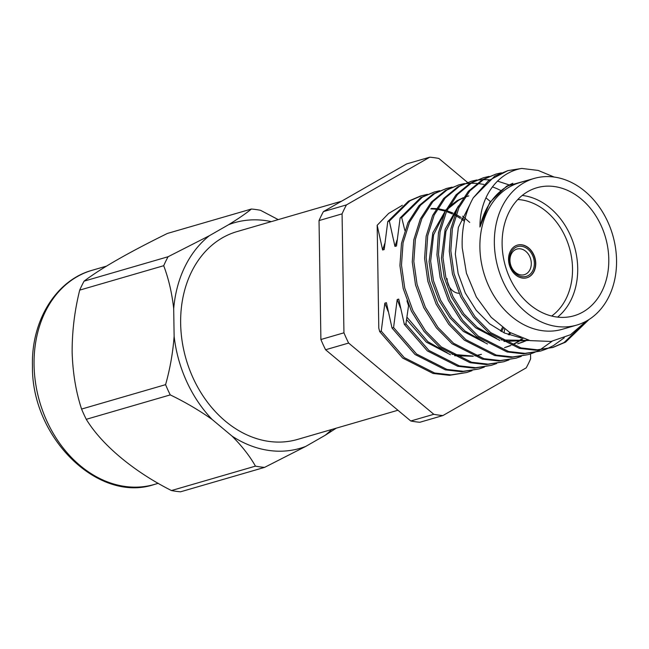 <?xml version="1.0" encoding="UTF-8"?>
<svg xmlns="http://www.w3.org/2000/svg" width="649" height="649" viewBox="0 0 649 649"><rect width="100%" height="100%" fill="white"/><g stroke="black" fill="none" stroke-linecap="round" stroke-linejoin="round"><path stroke-width="0.97" d="M522.234 195.438A66.652 52.066 -106.2 0 1 577.707 268.24A66.652 52.066 -106.2 0 1 557.588 317.118M502.115 244.316A66.652 52.066 -106.2 0 1 536.853 187.756A66.652 52.066 -106.2 0 1 608.786 259.211A66.652 52.066 -106.2 0 1 574.049 315.771A66.652 52.066 -106.2 0 1 502.115 244.316M517.813 199.519A62.953 49.178 -106.2 0 1 572.523 268.475A62.953 49.178 -106.2 0 1 551.674 316.039M517.294 245.152A16.996 13.28 -106.2 0 1 535.53 263.405A16.996 13.28 -106.2 0 1 526.785 277.796M508.548 259.543A16.996 13.28 -106.2 0 1 517.407 245.119A16.996 13.28 -106.2 0 1 535.75 263.34A16.996 13.28 -106.2 0 1 526.899 277.764A16.996 13.28 -106.2 0 1 508.548 259.543M509.514 259.77A15.511 12.12 -106.2 0 1 521.691 246.328A15.511 12.12 -106.2 0 1 534.346 263.234A15.511 12.12 -106.2 0 1 522.169 276.677A15.511 12.12 -106.2 0 1 509.514 259.77M509.96 260.395A13.329 10.416 -106.2 0 1 516.904 249.078A13.329 10.416 -106.2 0 1 531.296 263.372A13.329 10.416 -106.2 0 1 524.343 274.681A13.329 10.416 -106.2 0 1 509.96 260.395M86.268 419.311L170.265 394.9C185.257 402.145 199.243 410.363 212.223 419.538L232.034 436.104C242.02 446.139 249.824 456.15 255.455 466.136A131.52 102.745 -106.2 0 0 264.524 467.402L180.527 491.812A131.52 102.745 -106.2 0 1 171.458 490.547C133.783 471.531 101.885 444.971 86.268 419.311A131.52 102.745 -106.2 0 1 81.579 409.065C75.901 391.801 72.761 372.802 72.136 352.066C72.096 331.209 74.619 310.563 79.705 290.119A131.52 102.745 -106.2 0 1 84.094 281.147C100.619 268.54 128.397 252.639 167.418 233.437L251.414 209.027A131.52 102.745 -106.2 0 1 260.492 210.292L278.234 219.613M397.926 410.249L297.461 439.446A108.229 84.548 -106.2 0 1 180.649 323.421A108.229 84.548 -106.2 0 1 237.055 231.579L341.544 201.214M79.705 290.119L163.702 265.709C168.626 278.729 171.953 293.04 173.697 308.656L174.127 336.312C172.885 352.788 170.03 368.9 165.576 384.654L81.579 409.065M212.223 419.538A117.485 91.777 -106.2 0 1 174.127 336.312M264.524 467.402L305.776 446.398A117.485 91.777 -106.2 0 1 232.034 436.104M305.776 446.398L325.149 435.301L336.287 428.162M331.728 429.484A117.485 91.777 -106.2 0 1 325.149 435.301M616.55 260.29A76.355 59.643 -106.2 0 1 576.758 325.084A76.355 59.643 -106.2 0 1 494.351 243.229A76.355 59.643 -106.2 0 1 534.143 178.443A76.355 59.643 -106.2 0 1 616.55 260.29M576.758 325.084L562.302 329.286A76.355 59.643 -106.2 0 1 479.895 247.431A76.355 59.643 -106.2 0 1 519.687 182.645L534.143 178.443M586.599 320.955L570.455 334.738L551.042 341.455L530.095 340.611L509.522 332.288L491.131 317.272L476.35 297.007L466.444 273.221L462.242 247.95C461.455 229.065 465.138 212.353 473.283 197.807L494.806 176.074L507.883 170.622M589.041 319.495L565.604 342.12L552.997 347.434L537.323 349.787L520.944 347.913L490.579 332.531L474.995 316.704L462.331 296.447L454.065 273.667L450.82 250.774L452.377 228.553L458.867 207.834L469.868 190.879L484.04 179.205L495.95 174.094L501.409 172.821M586.956 320.752L564.038 342.575L552.218 347.653M553.005 347.434L535.758 350.241L519.378 348.367L489.013 332.986L473.429 317.158L460.766 296.901L452.507 274.121L449.262 251.228L450.82 229.008L457.31 208.288L468.302 191.333L482.475 179.659L495.941 174.094M564.273 337.788L553.273 345.706L546.734 348.886M545.979 349.194L540.666 351.02L524.992 353.364L508.613 351.498L478.248 336.117L462.664 320.29L449.992 300.033L441.734 277.245L438.489 254.359L440.046 232.139L446.536 211.412L457.537 194.457L471.709 182.791L483.61 177.68L489.078 176.406M540.674 351.02L523.427 353.819L507.047 351.953L476.682 336.571L461.098 320.744L448.435 300.487L440.168 277.699L436.931 254.814L438.489 232.593L444.979 211.866L455.971 194.911L470.144 183.245L483.61 177.68M552.023 341.309L540.268 349.665M539.538 350.054L534.403 352.472M533.648 352.78L528.335 354.605L512.653 356.95L496.282 355.084L465.909 339.695L450.333 323.875L437.661 303.61L429.403 280.83L426.158 257.945L427.715 235.725L434.205 214.997L445.198 198.042L459.37 186.377L471.279 181.266L476.739 179.984M528.335 354.605L511.096 357.404L494.716 355.538L464.351 340.149L448.767 324.33L436.096 304.065L427.837 281.285L424.592 258.399L426.15 236.179L432.64 215.452L443.64 198.497L457.813 186.831L471.279 181.266M521.309 356.366L516.004 358.183L500.322 360.536L483.943 358.67L453.578 343.28L437.994 327.453L425.33 307.196L417.072 284.416L413.827 261.523L415.384 239.303L421.874 218.583L432.867 201.628L447.039 189.954L458.948 184.843L464.408 183.57M516.004 358.183L498.756 360.99L482.385 359.124L452.012 343.735L436.436 327.907L423.765 307.65L415.506 284.87L412.261 261.977L413.819 239.757L420.309 219.037L431.309 202.082L445.474 190.408L458.94 184.851M508.978 359.944L503.665 361.769L487.991 364.121L471.612 362.247L441.247 346.866L425.663 331.039L412.999 310.782L404.733 288.002L401.488 265.108L403.045 242.888L409.535 222.169L420.536 205.214L434.708 193.54L446.617 188.429L452.077 187.155M503.665 361.769L486.426 364.576L470.046 362.702L439.681 347.32L424.097 331.493L411.434 311.236L403.175 288.456L399.93 265.563L401.488 243.343L407.978 222.623L418.97 205.668L433.143 193.994L446.609 188.429M473.283 197.807L488.519 180.641L507.883 170.63L521.764 168.432L538.167 170.427L554.124 177.039M470.501 181.501L475.985 180.308M476.796 180.179L482.475 179.659M483.318 179.635L489.2 179.814M497.459 181.103L508.021 184.527M508.199 184.608L509.011 184.957M458.162 185.079L463.654 183.886M464.465 183.764L470.144 183.245M470.979 183.213L476.861 183.391M477.737 183.472L483.838 184.405M492.38 186.823L496.68 188.543M497.045 188.705L500.582 190.4M445.831 188.664L451.323 187.472M484.316 367.115L479.003 368.94L463.329 371.285L446.95 369.419L416.577 354.038L393.578 327.55L392.02 328.005L415.019 354.492L445.384 369.873L461.764 371.739L479.003 368.94M496.647 363.529L491.342 365.355L475.66 367.707L459.281 365.833L428.916 350.452L405.917 323.965L404.351 324.419L427.35 350.906L457.715 366.287L474.094 368.161L491.342 365.355M400.117 217.959L401.682 217.504L422.377 197.126L434.278 192.015L420.812 197.58L400.117 217.959L396.507 245.971L394.965 246.425L389.343 221.09L387.786 221.544L408.481 201.166L420.382 196.055L427.407 194.327M389.343 221.09L410.038 200.711L421.947 195.6M434.278 192.015L439.746 190.741M387.786 221.544L384.176 249.557L382.634 250.011L384.727 243.61M431.496 208.426L436.258 208.613M437.475 208.735L438.294 208.84M439.162 208.962L445.401 210.308M446.853 210.738L452.872 213.01M453.829 213.448L454.933 213.967M456.117 214.568L460.79 217.245M461.82 217.902L464.716 219.906M388.045 311.317L384.857 303.124L386.398 302.677L392.02 328.005M503.405 328.207L501.547 331.59M382.634 250.011L377.174 225.292L378.789 328.143L379.689 331.59L402.68 358.07L433.053 373.459L449.433 375.325L466.672 372.518L450.99 374.871L434.619 373.005L404.246 357.615L381.247 331.136L384.857 303.124M400.376 307.731L397.188 299.538L398.729 299.092L404.351 324.419M510.674 332.961L509.205 334.949M481.444 354.346L474.881 355.79M472.845 356.058L452.069 354.313M447.177 352.732L427.894 341.699L406.996 317.215M394.965 246.425L397.058 240.025M430.79 208.873L435.917 209.181M437.126 209.335L437.621 209.408M438.497 209.546L444.768 211.022M446.471 211.566L452.288 213.894M453.262 214.357L454.56 215.006M455.744 215.63L460.279 218.348M461.317 219.046L464.408 221.277M509.806 332.45L508.264 334.6M479.903 354.792L475.214 355.92M473.316 356.244L454.649 355.741M450.463 354.743L426.352 342.145L406.631 319.608M502.448 327.494L500.557 331.071M404.838 230.436L401.682 217.504M469.706 222.412L462.632 216.182M402.356 205.287L388.646 213.424L377.174 225.292M393.578 327.55L397.188 299.538M471.977 370.701L466.672 372.518M504.687 329.132L504.07 332.823M410.776 420.99A131.52 102.745 -106.2 0 0 419.854 422.264L442.894 415.563A131.52 102.745 -106.2 0 1 433.816 414.297L410.776 420.99L325.587 349.754A131.52 102.745 -106.2 0 1 320.898 339.516L319.032 220.571A131.52 102.745 -106.2 0 1 323.421 211.598L406.736 163.889L429.784 157.188A131.52 102.745 -106.2 0 1 438.854 158.453L467.507 182.41M530.525 353.916L530.606 358.881A131.52 102.745 -106.2 0 1 526.217 367.853L442.894 415.563M319.032 220.571L342.072 213.87A131.52 102.745 -106.2 0 1 346.461 204.897L323.421 211.598M170.265 394.9A131.52 102.745 -106.2 0 1 165.576 384.654M251.414 209.027C246.036 213.432 238.467 218.632 228.716 224.635A117.485 91.777 -106.2 0 1 271.323 221.625M255.455 466.136L171.458 490.547M163.702 265.709A131.52 102.745 -106.2 0 1 168.091 256.736L84.094 281.147M521.764 168.432C498.521 172.358 479.757 195.625 479.952 227.012C484.503 207.867 493.97 194.092 508.37 185.679L533.113 178.743M381.247 331.136L379.689 331.59M346.461 204.897L429.784 157.188M433.816 414.297L348.627 343.061A131.52 102.745 -106.2 0 1 343.946 332.815L342.072 213.87M467.588 182.483L468.245 183.034M485.931 197.823L490.36 201.523M325.587 349.754L348.627 343.061M343.946 332.815L320.898 339.516M228.716 224.635L209.335 235.733L168.091 256.736M173.697 308.656A117.485 91.777 -106.2 0 1 209.335 235.733M521.115 337.926L504.541 333.042L489.557 323.778L476.179 310.287L465.284 293.007L458.153 273.578L455.314 254.059L458.372 227.361L469.689 204.946M529.268 340.425L501.401 339.979M496.509 338.397L477.226 327.356L463.848 313.865L452.953 296.593L445.822 277.164L442.983 257.645L445.944 231.279L456.977 209.019M527.507 339.987L524.489 341.415M523.743 341.731L518.437 343.597M484.178 341.982L464.887 330.941L451.517 317.45L440.622 300.179L433.491 280.749L430.644 261.223L433.605 234.865L444.638 212.596M447.688 209.043L458.705 200.208L463.167 197.929M464.927 197.191L468.821 195.86M522.851 338.737L517.967 342.023M517.253 342.437L512.158 344.992M510.649 345.625L506.106 347.183M479.952 227.012L489.735 202.456L506.496 186.32L512.84 183.253M529.308 340.433L503.981 341.406M499.795 340.409L475.685 327.81L462.307 314.319L451.412 297.039L444.281 277.61L441.442 258.091L445.149 229.235L458.437 205.944M527.045 339.857L523.686 341.528M522.948 341.861L517.667 343.816M487.464 343.994L463.345 331.396L449.976 317.896L439.081 300.625L431.95 281.195L429.103 261.677L432.818 232.821L446.106 209.53M448.889 206.771L457.164 200.655L463.362 197.645M465.041 197.02L467.28 196.306M521.999 338.664L517.131 342.039M516.426 342.469L511.688 344.96M510.617 345.446L504.565 347.629M405.917 323.965L408.546 305.76L406.98 300.803M459.078 293.275A13.329 10.416 -106.2 0 1 447.104 278.656M158.283 483.302L154.413 484.43A111.506 87.104 -106.2 0 1 34.064 364.892A111.506 87.104 -106.2 0 1 92.174 270.276L106.493 266.114M154.413 484.43C98.502 503.6 31.29 437.791 32.45 365.922C31.184 320.411 56.268 280.035 92.174 270.276"/></g></svg>
